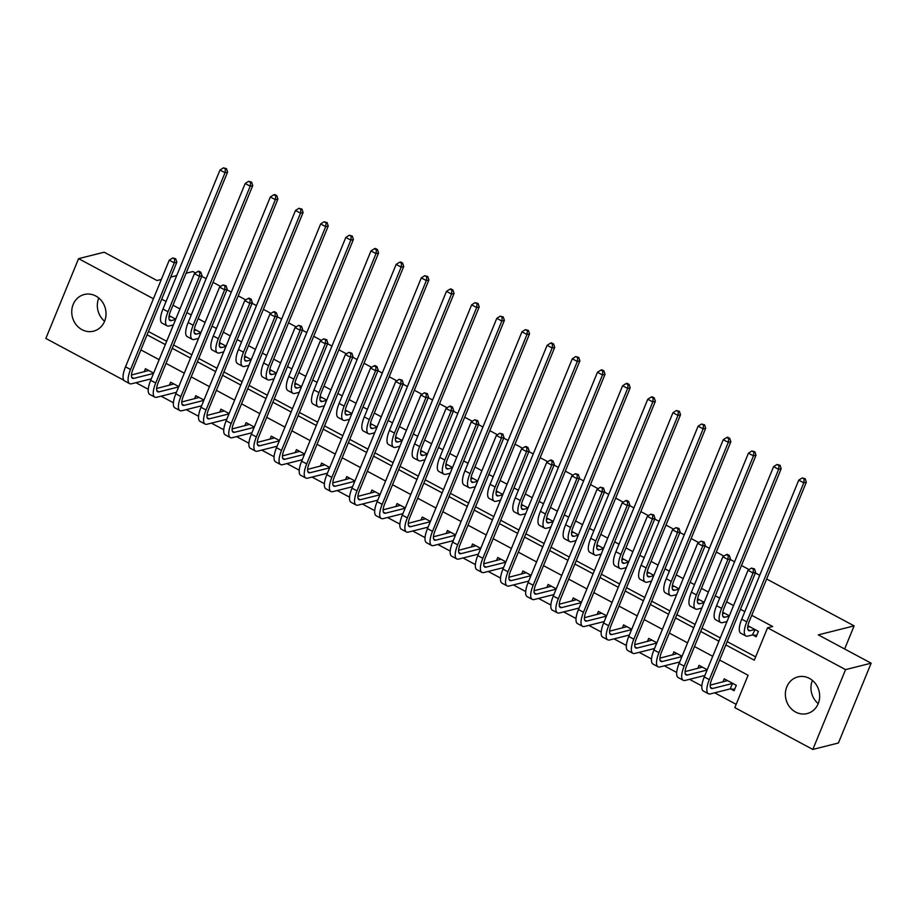 <?xml version="1.0" encoding="UTF-8"?>
<svg xmlns="http://www.w3.org/2000/svg" width="917" height="917" viewBox="0 0 917 917"><rect width="100%" height="100%" fill="white"/><g stroke="black" fill="none" stroke-linecap="round" stroke-linejoin="round"><path stroke-width="1.38" d="M95.792 296.008A18.913 17.033 75.9 0 1 105.994 315.104A18.913 17.033 75.9 0 1 93.5 331.186A18.913 17.033 75.9 0 1 81.991 329.662A18.913 17.033 75.9 0 1 71.778 310.576A18.913 17.033 75.9 0 1 84.284 294.495A18.913 17.033 75.9 0 1 95.792 296.008M809.424 678.397A18.913 17.033 75.9 0 1 819.626 697.493A18.913 17.033 75.9 0 1 807.132 713.575A18.913 17.033 75.9 0 1 795.624 712.051A18.913 17.033 75.9 0 1 785.411 692.965A18.913 17.033 75.9 0 1 797.916 676.884A18.913 17.033 75.9 0 1 809.424 678.397M766.646 578.994L854.128 625.875L818.308 634.873L871.15 663.186L838.413 742.999L812.829 749.43L734.826 707.626L748.089 675.267L719.639 660.022M135.911 382.687L148.256 389.289M161.083 396.167L173.416 402.781M186.243 409.647L198.576 416.261M211.403 423.138L223.737 429.741M236.575 436.618L248.908 443.232M261.735 450.098L274.068 456.712M286.895 463.589L299.229 470.192M312.055 477.069L324.389 483.683M337.227 490.549L349.56 497.163M362.387 504.041L374.721 510.643M387.547 517.52L399.881 524.123M412.719 531L425.052 537.614M437.879 544.492L450.213 551.094M463.039 557.972L475.373 564.574M488.199 571.451L500.533 578.065M513.371 584.931L525.705 591.545M538.531 598.423L550.865 605.025M563.691 611.903L576.025 618.517M588.852 625.383L601.197 631.996M614.023 638.874L626.357 645.476M639.183 652.354L651.517 658.968M664.344 665.834L676.677 672.448M689.515 679.325L701.849 685.927M714.675 692.805L736.179 704.325M123.818 380.234L45.85 338.453L78.587 258.64L153.437 298.747M159.134 359.682L140.886 349.904L132.839 369.551M730.792 688.942L734.081 690.707L736.294 685.308L724.212 678.832L722.94 681.927M707.225 669.731L699.052 665.352L697.78 668.447M682.065 656.251L673.88 651.872L672.619 654.967M656.893 642.771L648.72 638.392L647.448 641.476M631.733 629.28L623.56 624.901L622.288 627.996M606.573 615.8L598.388 611.421L597.127 614.516M581.412 602.32L573.228 597.941L571.967 601.025M556.241 588.84L548.068 584.45L546.796 587.545M531.081 575.349L522.908 570.97L521.635 574.065M505.92 561.869L497.736 557.49L496.475 560.574M480.749 548.389L472.576 543.999L471.304 547.094M455.589 534.898L447.416 530.519L446.143 533.614M430.428 521.418L422.256 517.039L420.983 520.122M405.268 507.938L397.084 503.559L395.823 506.642M380.097 494.446L371.924 490.068L370.651 493.163M354.936 480.966L346.764 476.588L345.491 479.683M329.776 467.487L321.592 463.108L320.331 466.191M304.604 454.007L296.432 449.617L295.171 452.711M279.444 440.515L271.272 436.137L269.999 439.232M254.284 427.035L246.111 422.657L244.839 425.74M229.124 413.556L220.94 409.165L219.679 412.26M203.952 400.064L195.78 395.685L194.507 398.78M178.792 386.584L170.619 382.206L169.347 385.289M153.632 373.104L145.448 368.714L144.187 371.809M725.828 644.926L754.29 660.171L767.552 627.813L772.676 626.529L751.745 615.318M744.833 611.616L740.455 609.266M733.543 605.564L726.585 601.839M719.673 598.125L715.294 595.786M708.383 592.084L701.425 588.347M694.501 584.645L690.134 582.295M683.211 578.593L676.253 574.867M669.341 571.165L664.963 568.815M658.051 565.113L651.093 561.387M644.181 557.674L639.802 555.335M632.89 551.633L625.933 547.896M619.021 544.194L614.642 541.855M607.73 538.141L600.773 534.416M593.849 530.714L589.482 528.364M582.559 524.662L575.601 520.936M568.689 517.222L564.31 514.884M557.398 511.182L550.441 507.445M543.529 503.742L539.15 501.404M532.238 497.69L525.281 493.965M518.357 490.263L513.99 487.913M507.078 484.21L500.109 480.485M493.197 476.783L488.818 474.433M481.906 470.73L474.949 466.994M468.037 463.291L463.658 460.953M456.746 457.239L449.788 453.514M442.877 449.811L438.498 447.462M431.586 443.759L424.628 440.034M417.705 436.332L413.338 433.982M406.414 430.279L399.457 426.554M392.545 422.84L388.166 420.502M381.254 416.799L374.296 413.063M367.385 409.36L363.006 407.01M356.094 403.308L349.136 399.583M342.224 395.88L337.846 393.531M330.934 389.828L323.965 386.103M317.053 382.389L312.686 380.051M305.762 376.348L298.804 372.611M291.893 368.909L287.514 366.571M280.602 362.857L273.644 359.132M266.732 355.429L262.354 353.079M255.442 349.377L248.484 345.652M241.561 341.949L237.194 339.599M230.27 335.897L223.312 332.16M216.401 328.458L212.022 326.12M205.11 322.406L198.152 318.68M191.24 314.978L186.862 312.628M179.95 308.926L172.992 305.201M166.08 301.498L161.713 299.148L148.439 331.507L166.676 341.284M173.588 344.987L191.836 354.764M198.76 358.467L217.008 368.256M223.92 371.958L242.168 381.736M249.08 385.438L267.328 395.216M274.252 398.918L292.5 408.695M299.412 412.409L317.66 422.187M324.572 425.889L342.82 435.667M349.732 439.369L367.981 449.147M374.904 452.86L393.152 462.638M400.064 466.34L418.312 476.118M425.224 479.82L443.473 489.598M450.385 493.312L468.644 503.089M475.556 506.792L493.805 516.569M500.716 520.271L518.965 530.049M525.877 533.751L544.125 543.54M551.048 547.243L569.297 557.02M576.208 560.723L594.457 570.5M601.369 574.202L619.617 583.98M626.529 587.694L644.777 597.471M651.7 601.174L669.949 610.951M676.861 614.654L695.109 624.431M702.021 628.145L720.269 637.923M727.192 641.625L755.642 656.87M752.914 635.011L756.193 636.776L758.405 631.377L747.917 625.761M729.336 615.811L722.756 612.281M704.176 602.32L697.585 598.79M679.016 588.84L672.425 585.31M653.855 575.36L647.264 571.83M628.684 561.88L622.104 558.35M603.524 548.389L596.933 544.858M578.363 534.909L571.772 531.379M553.192 521.429L546.612 517.899M528.032 507.938L521.441 504.407M502.871 494.458L496.28 490.927M477.711 480.978L471.12 477.448M452.54 467.487L445.96 463.956M427.379 454.007L420.788 450.476M402.219 440.527L395.628 436.996M377.059 427.035L370.468 423.516M351.887 413.556L345.308 410.025M326.727 400.076L320.136 396.545M301.567 386.596L294.976 383.065M276.395 373.104L269.816 369.574M251.235 359.624L244.644 356.094M226.075 346.145L219.484 342.614M200.915 332.653L194.324 329.123M175.743 319.173L169.164 315.643M186.105 273.22L192.834 271.535L195.493 272.957M201.763 276.315L206.13 278.653M213.053 282.367L220.653 286.436M226.923 289.795L231.302 292.145M238.214 295.847L245.825 299.928M252.083 303.275L256.462 305.625M263.374 309.327L270.985 313.408M277.243 316.766L281.622 319.105M288.534 322.807L296.145 326.888M302.415 330.246L306.782 332.596M313.706 336.298L321.317 340.379M327.575 343.726L331.954 346.076M338.866 349.778L346.477 353.859M352.736 357.217L357.114 359.556M364.026 363.258L371.637 367.339M377.907 370.697L382.274 373.036M389.198 376.749L396.797 380.819M403.067 384.177L407.446 386.527M414.358 390.229L421.969 394.31M428.228 397.669L432.606 400.007M439.518 403.709L447.129 407.79M453.388 411.148L457.766 413.487M464.678 417.201L472.289 421.27M478.559 424.628L482.927 426.978M489.85 430.681L497.45 434.761M503.72 438.108L508.098 440.458M515.01 444.16L522.621 448.241M528.88 451.6L533.258 453.938M540.17 457.652L547.781 461.721M554.051 465.079L558.419 467.429M565.331 471.132L572.942 475.212M579.212 478.559L583.59 480.909M590.502 484.612L598.113 488.692M604.372 492.051L608.75 494.389M615.662 498.091L623.273 502.172M629.532 505.531L633.911 507.88M640.823 511.583L648.434 515.652M654.704 519.011L659.071 521.36M665.994 525.063L673.594 529.143M679.864 532.502L684.242 534.84M691.154 538.543L698.765 542.623M705.024 545.982L709.403 548.32M716.315 552.034L723.926 556.103M730.184 559.462L734.563 561.812M741.475 565.514L749.086 569.595M755.356 572.953L759.723 575.291M844.649 648.984L854.128 625.875M871.15 663.186L845.566 669.616L812.829 749.43M161.346 279.444L157.013 280.533L104.171 252.209L78.587 258.64M170.757 277.083L176.706 275.581M767.552 627.813L845.566 669.616M147.075 334.808L165.324 344.586M172.236 348.288L190.484 358.066M197.407 361.779L215.655 371.557M222.567 375.259L240.816 385.037M247.728 388.739L265.976 398.517M272.888 402.219L291.136 412.008M298.059 415.71L316.308 425.488M323.22 429.19L341.468 438.968M348.38 442.67L366.628 452.448M373.551 456.162L391.8 465.939M398.712 469.642L416.96 479.419M423.872 483.121L442.12 492.899M449.032 496.613L467.28 506.39M474.204 510.093L492.452 519.87M499.364 523.573L517.612 533.35M524.524 537.053L542.772 546.841M549.684 550.544L567.944 560.321M574.856 564.024L593.104 573.801M600.016 577.504L618.264 587.281M625.176 590.995L643.425 600.773M650.348 604.475L668.596 614.252M675.508 617.955L693.756 627.732M700.668 631.446L718.917 641.224M712.727 656.32L694.478 646.542M687.567 642.84L669.318 633.062M662.395 629.349L644.147 619.571M637.235 615.869L618.986 606.091M612.075 602.389L593.826 592.611M586.914 588.897L568.655 579.12M561.743 575.418L543.494 565.64M536.583 561.938L518.334 552.16M511.422 548.458L493.174 538.669M486.251 534.966L468.002 525.189M461.091 521.486L442.842 511.709M435.93 508.007L417.682 498.229M410.77 494.515L392.522 484.738M385.598 481.035L367.35 471.258M360.438 467.555L342.19 457.778M335.278 454.064L317.03 444.287M310.106 440.584L291.858 430.807M284.946 427.104L266.698 417.327M259.786 413.624L241.538 403.835M234.626 400.133L216.378 390.355M209.454 386.653L191.206 376.876M184.294 373.173L166.046 363.396M818.228 703.626A18.913 17.033 75.9 0 1 812.405 680.403M104.595 321.237A18.913 17.033 75.9 0 1 98.772 298.014M749.613 626.666L747.699 627.343M754.588 629.566L750.026 630.713A12.127 4.081 -61.8 0 1 748.719 630.621A12.127 4.081 -61.8 0 1 749.327 621.21L806.341 482.193L803.785 482.835L746.77 621.864A18.191 6.121 118.2 0 0 745.853 635.962A18.191 6.121 118.2 0 0 747.813 636.111L752.376 634.965L755.127 629.624M756.766 635.389L752.376 634.965M804.198 479.029L805.218 478.766L802.18 477.952L804.198 479.029L803.785 482.835L798.753 480.141L741.738 619.158A18.191 6.121 118.2 0 0 740.821 633.269L745.853 635.962M798.753 480.141L802.18 477.952M805.218 478.766L806.341 482.193M734.643 689.32L730.253 688.885L732.465 683.497L712.555 688.495A12.127 4.081 -61.8 0 1 711.248 688.403A12.127 4.081 -61.8 0 1 711.856 679.004L755.608 572.334L753.052 572.976L709.299 679.646A18.191 6.121 118.2 0 0 708.383 693.745A18.191 6.121 118.2 0 0 710.343 693.894L730.253 688.885M727.49 680.597L710.228 685.125M753.453 569.17L754.473 568.907L751.447 568.093L753.453 569.17L753.052 572.976L748.02 570.282L704.267 676.941A18.191 6.121 118.2 0 0 703.35 691.051L708.383 693.745M748.02 570.282L751.447 568.093M754.473 568.907L755.608 572.334M724.453 613.186L722.539 613.851M729.21 616.144L724.854 617.233A12.127 4.081 -61.8 0 1 723.559 617.141A12.127 4.081 -61.8 0 1 724.166 607.73L781.181 468.713L778.625 469.355L721.61 608.372A18.191 6.121 118.2 0 0 720.693 622.483A18.191 6.121 118.2 0 0 722.642 622.62L726.998 621.531M779.037 465.549L780.058 465.286L777.02 464.46L779.037 465.549L778.625 469.355L773.593 466.65L716.578 605.678A18.191 6.121 118.2 0 0 715.661 619.789L720.693 622.483M773.593 466.65L777.02 464.46M780.058 465.286L781.181 468.713M699.281 599.707L697.378 600.371M704.038 602.652L699.694 603.753A12.127 4.081 -61.8 0 1 698.387 603.65A12.127 4.081 -61.8 0 1 699.006 594.25L756.021 455.222L753.465 455.864L696.439 594.892A18.191 6.121 118.2 0 0 695.522 609.003A18.191 6.121 118.2 0 0 697.482 609.14L701.826 608.051M753.866 452.058L754.897 451.806L751.86 450.981L753.866 452.058L753.465 455.864L748.432 453.17L691.407 592.199A18.191 6.121 118.2 0 0 690.49 606.297L695.522 609.003M748.432 453.17L751.86 450.981M754.897 451.806L756.021 455.222M674.121 586.215L672.218 586.891M678.878 589.173L674.534 590.261A12.127 4.081 -61.8 0 1 673.227 590.17A12.127 4.081 -61.8 0 1 673.835 580.77L730.86 441.742L728.293 442.384L671.278 581.412A18.191 6.121 118.2 0 0 670.361 595.511A18.191 6.121 118.2 0 0 672.321 595.66L676.666 594.571M728.706 438.578L729.726 438.326L727.72 437.237L726.688 437.501L728.706 438.578L728.293 442.384L723.261 439.69L666.246 578.707A18.191 6.121 118.2 0 0 665.329 592.818L670.361 595.511M723.261 439.69L726.688 437.501M729.726 438.326L730.86 441.742M707.087 670.063L687.395 675.015A12.127 4.081 -61.8 0 1 686.088 674.923A12.127 4.081 -61.8 0 1 686.695 665.513L730.448 558.843L727.88 559.485L684.139 666.155A18.191 6.121 118.2 0 0 683.222 680.265A18.191 6.121 118.2 0 0 685.182 680.414L704.875 675.462M702.33 667.117L685.068 671.634M728.293 555.679L729.313 555.427L727.307 554.349L726.275 554.602L728.293 555.679L727.88 559.485L722.848 556.791L679.107 663.461A18.191 6.121 118.2 0 0 678.19 677.571L683.222 680.265M722.848 556.791L726.275 554.602M729.313 555.427L730.448 558.843M681.927 656.583L662.223 661.535A12.127 4.081 -61.8 0 1 660.916 661.432A12.127 4.081 -61.8 0 1 661.535 652.033L705.276 545.363L702.72 546.005L658.968 652.675A18.191 6.121 118.2 0 0 658.062 666.785A18.191 6.121 118.2 0 0 660.011 666.923L679.715 661.982M677.17 653.626L659.908 658.154M703.133 542.199L704.153 541.947L701.115 541.122L703.133 542.199L702.72 546.005L697.688 543.311L653.936 649.981A18.191 6.121 118.2 0 0 653.03 664.08L658.062 666.785M697.688 543.311L701.115 541.122M704.153 541.947L705.276 545.363M656.755 643.104L637.063 648.044A12.127 4.081 -61.8 0 1 635.756 647.952A12.127 4.081 -61.8 0 1 636.364 638.553L680.116 531.883L677.56 532.525L633.807 639.195A18.191 6.121 118.2 0 0 632.89 653.294A18.191 6.121 118.2 0 0 634.851 653.443L654.543 648.491M652.01 640.146L634.747 644.674M677.961 528.719L678.993 528.456L675.955 527.642L677.961 528.719L677.56 532.525L672.528 529.831L628.775 636.49A18.191 6.121 118.2 0 0 627.858 650.6L632.89 653.294M672.528 529.831L675.955 527.642M678.993 528.456L680.116 531.883M648.961 572.735L647.047 573.4M653.718 575.693L649.374 576.782A12.127 4.081 -61.8 0 1 648.067 576.69A12.127 4.081 -61.8 0 1 648.674 567.279L705.689 428.262L703.133 428.904L646.118 567.921A18.191 6.121 118.2 0 0 645.201 582.031A18.191 6.121 118.2 0 0 647.161 582.18L651.506 581.08M703.545 425.098L704.565 424.835L701.528 424.021L703.545 425.098L703.133 428.904L698.101 426.199L641.086 565.227A18.191 6.121 118.2 0 0 640.169 579.338L645.201 582.031M698.101 426.199L701.528 424.021M704.565 424.835L705.689 428.262M631.595 629.624L611.903 634.564A12.127 4.081 -61.8 0 1 610.596 634.472A12.127 4.081 -61.8 0 1 611.203 625.062L654.956 518.392L652.388 519.045L608.647 625.703A18.191 6.121 118.2 0 0 607.73 639.814A18.191 6.121 118.2 0 0 609.69 639.963L629.383 635.011M626.838 626.666L609.576 631.183M652.801 515.239L653.821 514.976L650.783 514.15L652.801 515.239L652.388 519.045L647.356 516.34L603.615 623.01A18.191 6.121 118.2 0 0 602.698 637.12L607.73 639.814M647.356 516.34L650.783 514.15M653.821 514.976L654.956 518.392M623.789 559.255L621.886 559.92M628.546 562.213L624.202 563.302A12.127 4.081 -61.8 0 1 622.895 563.198A12.127 4.081 -61.8 0 1 623.514 553.799L680.529 414.771L677.972 415.412L620.947 554.441A18.191 6.121 118.2 0 0 620.041 568.551A18.191 6.121 118.2 0 0 621.99 568.689L626.334 567.6M678.374 411.607L679.405 411.355L676.368 410.529L678.374 411.607L677.972 415.412L672.94 412.719L615.915 551.747A18.191 6.121 118.2 0 0 615.009 565.846L620.041 568.551M672.94 412.719L676.368 410.529M679.405 411.355L680.529 414.771M598.629 545.775L596.726 546.44M603.386 548.721L599.042 549.81A12.127 4.081 -61.8 0 1 597.735 549.719A12.127 4.081 -61.8 0 1 598.342 540.319L655.368 401.291L652.812 401.933L595.786 540.961A18.191 6.121 118.2 0 0 594.869 555.06A18.191 6.121 118.2 0 0 596.829 555.209L601.174 554.12M653.213 398.127L654.234 397.875L652.228 396.797L651.196 397.05L653.213 398.127L652.812 401.933L647.769 399.239L590.754 538.256A18.191 6.121 118.2 0 0 589.837 552.366L594.869 555.06M647.769 399.239L651.196 397.05M654.234 397.875L655.368 401.291M573.469 532.284L571.555 532.949M578.226 535.241L573.882 536.33A12.127 4.081 -61.8 0 1 572.575 536.239A12.127 4.081 -61.8 0 1 573.182 526.828L630.197 387.811L627.641 388.453L570.626 527.47A18.191 6.121 118.2 0 0 569.709 541.58A18.191 6.121 118.2 0 0 571.669 541.729L576.014 540.629M628.053 384.647L629.073 384.383L627.068 383.306L626.036 383.57L628.053 384.647L627.641 388.453L622.609 385.759L565.594 524.776A18.191 6.121 118.2 0 0 564.677 538.887L569.709 541.58M622.609 385.759L626.036 383.57M629.073 384.383L630.197 387.811M548.309 518.804L546.394 519.469M553.066 521.762L548.71 522.85A12.127 4.081 -61.8 0 1 547.415 522.747A12.127 4.081 -61.8 0 1 548.022 513.348L605.037 374.319L602.48 374.961L545.466 513.99A18.191 6.121 118.2 0 0 544.549 528.1A18.191 6.121 118.2 0 0 546.498 528.238L550.853 527.149M602.893 371.156L603.913 370.904L601.896 369.826L600.876 370.078L602.893 371.156L602.48 374.961L597.448 372.268L540.434 511.296A18.191 6.121 118.2 0 0 539.517 525.395L544.549 528.1M597.448 372.268L600.876 370.078M603.913 370.904L605.037 374.319M523.137 505.324L521.234 505.989M527.894 508.27L523.55 509.371A12.127 4.081 -61.8 0 1 522.243 509.267A12.127 4.081 -61.8 0 1 522.862 499.868L579.876 360.839L577.32 361.481L520.294 500.51A18.191 6.121 118.2 0 0 519.389 514.609A18.191 6.121 118.2 0 0 521.337 514.758L525.682 513.669M577.721 357.676L578.753 357.424L575.716 356.598L577.721 357.676L577.32 361.481L572.288 358.788L515.262 497.816A18.191 6.121 118.2 0 0 514.345 511.915L519.389 514.609M572.288 358.788L575.716 356.598M578.753 357.424L579.876 360.839M606.435 616.132L586.731 621.084A12.127 4.081 -61.8 0 1 585.436 620.981A12.127 4.081 -61.8 0 1 586.043 611.582L629.784 504.912L627.228 505.554L583.487 612.224A18.191 6.121 118.2 0 0 582.57 626.334A18.191 6.121 118.2 0 0 584.519 626.471L604.223 621.531M601.678 613.175L584.416 617.703M627.641 501.748L628.661 501.496L626.643 500.418L625.623 500.671L627.641 501.748L627.228 505.554L622.196 502.86L578.455 609.53A18.191 6.121 118.2 0 0 577.538 623.629L582.57 626.334M622.196 502.86L625.623 500.671M628.661 501.496L629.784 504.912M581.275 602.652L561.571 607.604A12.127 4.081 -61.8 0 1 560.264 607.501A12.127 4.081 -61.8 0 1 560.883 598.102L604.624 491.432L602.068 492.074L558.315 598.744A18.191 6.121 118.2 0 0 557.398 612.843A18.191 6.121 118.2 0 0 559.359 612.992L579.063 608.04M576.518 599.695L559.255 604.223M602.48 488.268L603.501 488.004L600.463 487.191L602.48 488.268L602.068 492.074L597.036 489.38L553.283 596.05A18.191 6.121 118.2 0 0 552.366 610.149L557.398 612.843M597.036 489.38L600.463 487.191M603.501 488.004L604.624 491.432M556.103 589.173L536.411 594.113A12.127 4.081 -61.8 0 1 535.104 594.021A12.127 4.081 -61.8 0 1 535.711 584.61L579.464 477.952L576.908 478.594L533.155 585.252A18.191 6.121 118.2 0 0 532.238 599.363A18.191 6.121 118.2 0 0 534.198 599.512L553.891 594.56M551.346 586.215L534.095 590.731M577.309 474.788L578.34 474.525L575.303 473.699L577.309 474.788L576.908 478.594L571.876 475.889L528.123 582.559A18.191 6.121 118.2 0 0 527.206 596.669L532.238 599.363M571.876 475.889L575.303 473.699M578.34 474.525L579.464 477.952M530.943 575.681L511.25 580.633A12.127 4.081 -61.8 0 1 509.944 580.541A12.127 4.081 -61.8 0 1 510.551 571.131L554.304 464.46L551.736 465.102L507.995 571.772A18.191 6.121 118.2 0 0 507.078 585.883A18.191 6.121 118.2 0 0 509.038 586.02L528.731 581.08M526.186 572.735L508.924 577.252M552.149 461.297L553.169 461.045L551.163 459.967L550.131 460.219L552.149 461.297L551.736 465.102L546.704 462.409L502.963 569.079A18.191 6.121 118.2 0 0 502.046 583.189L507.078 585.883M546.704 462.409L550.131 460.219M553.169 461.045L554.304 464.46M505.783 562.201L486.079 567.153A12.127 4.081 -61.8 0 1 484.784 567.05A12.127 4.081 -61.8 0 1 485.391 557.651L529.132 450.981L526.576 451.623L482.835 558.293A18.191 6.121 118.2 0 0 481.918 572.391A18.191 6.121 118.2 0 0 483.867 572.54L503.571 567.589M501.026 559.244L483.763 563.772M526.988 447.817L528.009 447.565L525.991 446.476L524.971 446.739L526.988 447.817L526.576 451.623L521.544 448.929L477.791 555.599A18.191 6.121 118.2 0 0 476.886 569.698L481.918 572.391M521.544 448.929L524.971 446.739M528.009 447.565L529.132 450.981M497.977 491.833L496.074 492.509M502.734 494.79L498.389 495.879A12.127 4.081 -61.8 0 1 497.083 495.788A12.127 4.081 -61.8 0 1 497.69 486.377L554.716 347.36L552.149 348.002L495.134 487.019A18.191 6.121 118.2 0 0 494.217 501.129A18.191 6.121 118.2 0 0 496.177 501.278L500.522 500.178M552.561 344.196L553.581 343.932L551.576 342.855L550.544 343.118L552.561 344.196L552.149 348.002L547.117 345.308L490.102 484.325A18.191 6.121 118.2 0 0 489.185 498.435L494.217 501.129M547.117 345.308L550.544 343.118M553.581 343.932L554.716 347.36M480.611 548.721L460.919 553.662A12.127 4.081 -61.8 0 1 459.612 553.57A12.127 4.081 -61.8 0 1 460.219 544.159L503.972 437.501L501.416 438.143L457.663 544.813A18.191 6.121 118.2 0 0 456.746 558.912A18.191 6.121 118.2 0 0 458.706 559.061L478.41 554.109M475.866 545.764L458.603 550.292M501.817 434.337L502.848 434.073L499.811 433.26L501.817 434.337L501.416 438.143L496.384 435.437L452.631 542.107A18.191 6.121 118.2 0 0 451.714 556.218L456.746 558.912M496.384 435.437L499.811 433.26M502.848 434.073L503.972 437.501M472.817 478.353L470.902 479.018M477.574 481.31L473.229 482.399A12.127 4.081 -61.8 0 1 471.923 482.308A12.127 4.081 -61.8 0 1 472.53 472.897L529.545 333.88L526.988 334.522L469.974 473.539A18.191 6.121 118.2 0 0 469.057 487.649A18.191 6.121 118.2 0 0 471.017 487.787L475.361 486.698M527.401 330.716L528.421 330.452L525.384 329.627L527.401 330.716L526.988 334.522L521.956 331.816L464.942 470.845A18.191 6.121 118.2 0 0 464.025 484.955L469.057 487.649M521.956 331.816L525.384 329.627M528.421 330.452L529.545 333.88M455.451 535.23L435.758 540.182A12.127 4.081 -61.8 0 1 434.452 540.09A12.127 4.081 -61.8 0 1 435.059 530.679L478.812 424.009L476.255 424.651L432.503 531.321A18.191 6.121 118.2 0 0 431.586 545.432A18.191 6.121 118.2 0 0 433.546 545.569L453.239 540.629M450.694 532.284L433.432 536.8M476.657 420.846L477.677 420.594L474.651 419.768L476.657 420.846L476.255 424.651L471.223 421.958L427.471 528.628A18.191 6.121 118.2 0 0 426.554 542.738L431.586 545.432M471.223 421.958L474.651 419.768M477.677 420.594L478.812 424.009M447.656 464.873L445.742 465.538M452.402 467.819L448.058 468.919A12.127 4.081 -61.8 0 1 446.762 468.816A12.127 4.081 -61.8 0 1 447.37 459.417L504.384 320.388L501.828 321.03L444.814 460.059A18.191 6.121 118.2 0 0 443.897 474.169A18.191 6.121 118.2 0 0 445.845 474.307L450.201 473.218M502.229 317.225L503.261 316.973L500.223 316.147L502.229 317.225L501.828 321.03L496.796 318.337L439.77 457.365A18.191 6.121 118.2 0 0 438.865 471.464L443.897 474.169M496.796 318.337L500.223 316.147M503.261 316.973L504.384 320.388M430.291 521.75L410.587 526.702A12.127 4.081 -61.8 0 1 409.291 526.599A12.127 4.081 -61.8 0 1 409.899 517.199L453.651 410.529L451.084 411.171L407.343 517.841A18.191 6.121 118.2 0 0 406.426 531.952A18.191 6.121 118.2 0 0 408.374 532.089L428.079 527.149M425.534 518.793L408.271 523.32M451.496 407.366L452.517 407.114L450.511 406.036L449.479 406.288L451.496 407.366L451.084 411.171L446.052 408.478L402.311 515.148A18.191 6.121 118.2 0 0 401.394 529.247L406.426 531.952M446.052 408.478L449.479 406.288M452.517 407.114L453.651 410.529M422.485 451.382L420.582 452.058M427.242 454.339L422.897 455.428A12.127 4.081 -61.8 0 1 421.591 455.336A12.127 4.081 -61.8 0 1 422.21 445.937L479.224 306.908L476.668 307.55L419.642 446.579A18.191 6.121 118.2 0 0 418.725 460.678A18.191 6.121 118.2 0 0 420.685 460.827L425.029 459.738M477.069 303.745L478.089 303.481L475.063 302.667L477.069 303.745L476.668 307.55L471.636 304.857L414.61 443.874A18.191 6.121 118.2 0 0 413.693 457.984L418.725 460.678M471.636 304.857L475.063 302.667M478.089 303.481L479.224 306.908M405.131 508.27L385.427 513.211A12.127 4.081 -61.8 0 1 384.12 513.119A12.127 4.081 -61.8 0 1 384.739 503.72L428.48 397.05L425.924 397.691L382.171 504.361A18.191 6.121 118.2 0 0 381.266 518.46A18.191 6.121 118.2 0 0 383.214 518.609L402.918 513.658M400.374 505.313L383.111 509.841M426.336 393.886L427.356 393.622L424.319 392.808L426.336 393.886L425.924 397.691L420.892 394.998L377.139 501.656A18.191 6.121 118.2 0 0 376.222 515.767L381.266 518.46M420.892 394.998L424.319 392.808M427.356 393.622L428.48 397.05M397.325 437.902L395.41 438.567M402.082 440.859L397.737 441.948A12.127 4.081 -61.8 0 1 396.431 441.856A12.127 4.081 -61.8 0 1 397.038 432.446L454.064 293.429L451.496 294.07L394.482 433.088A18.191 6.121 118.2 0 0 393.565 447.198A18.191 6.121 118.2 0 0 395.525 447.336L399.869 446.247M451.909 290.265L452.929 290.001L450.923 288.924L449.892 289.187L451.909 290.265L451.496 294.07L446.464 291.365L389.45 430.394A18.191 6.121 118.2 0 0 388.533 444.504L393.565 447.198M446.464 291.365L449.892 289.187M452.929 290.001L454.064 293.429M379.959 494.779L360.266 499.731A12.127 4.081 -61.8 0 1 358.96 499.639A12.127 4.081 -61.8 0 1 359.567 490.228L403.32 383.558L400.763 384.212L357.011 490.87A18.191 6.121 118.2 0 0 356.094 504.98A18.191 6.121 118.2 0 0 358.054 505.129L377.747 500.178M375.202 491.833L357.951 496.349M401.165 380.395L402.196 380.142L399.159 379.317L401.165 380.395L400.763 384.212L395.731 381.506L351.979 488.176A18.191 6.121 118.2 0 0 351.062 502.287L356.094 504.98M395.731 381.506L399.159 379.317M402.196 380.142L403.32 383.558M372.164 424.422L370.25 425.087M376.921 427.368L372.566 428.468A12.127 4.081 -61.8 0 1 371.27 428.365A12.127 4.081 -61.8 0 1 371.878 418.966L428.892 279.937L426.336 280.579L369.322 419.608A18.191 6.121 118.2 0 0 368.405 433.718A18.191 6.121 118.2 0 0 370.365 433.856L374.709 432.767M426.749 276.774L427.769 276.521L424.731 275.696L426.749 276.774L426.336 280.579L421.304 277.885L364.29 416.914A18.191 6.121 118.2 0 0 363.373 431.013L368.405 433.718M421.304 277.885L424.731 275.696M427.769 276.521L428.892 279.937M354.799 481.299L335.106 486.251A12.127 4.081 -61.8 0 1 333.799 486.148A12.127 4.081 -61.8 0 1 334.407 476.748L378.159 370.078L375.592 370.72L331.851 477.39A18.191 6.121 118.2 0 0 330.934 491.501A18.191 6.121 118.2 0 0 332.894 491.638L352.587 486.698M350.042 478.342L332.779 482.869M376.004 366.915L377.025 366.662L375.019 365.585L373.987 365.837L376.004 366.915L375.592 370.72L370.56 368.026L326.819 474.697A18.191 6.121 118.2 0 0 325.902 488.795L330.934 491.501M370.56 368.026L373.987 365.837M377.025 366.662L378.159 370.078M346.993 410.931L345.09 411.607M351.75 413.888L347.405 414.977A12.127 4.081 -61.8 0 1 346.099 414.885A12.127 4.081 -61.8 0 1 346.718 405.486L403.732 266.457L401.176 267.099L344.15 406.128A18.191 6.121 118.2 0 0 343.245 420.227A18.191 6.121 118.2 0 0 345.193 420.376L349.537 419.287M401.577 263.294L402.609 263.041L400.591 261.953L399.571 262.216L401.577 263.294L401.176 267.099L396.144 264.405L339.118 403.423A18.191 6.121 118.2 0 0 338.213 417.533L343.245 420.227M396.144 264.405L399.571 262.216M402.609 263.041L403.732 266.457M321.833 397.451L319.93 398.116M326.59 400.408L322.245 401.497A12.127 4.081 -61.8 0 1 320.939 401.405A12.127 4.081 -61.8 0 1 321.546 391.995L378.572 252.977L376.004 253.619L318.99 392.636A18.191 6.121 118.2 0 0 318.073 406.747A18.191 6.121 118.2 0 0 320.033 406.896L324.377 405.795M376.417 249.814L377.437 249.55L375.431 248.473L374.4 248.736L376.417 249.814L376.004 253.619L370.972 250.914L313.958 389.943A18.191 6.121 118.2 0 0 313.041 404.053L318.073 406.747M370.972 250.914L374.4 248.736M377.437 249.55L378.572 252.977M296.672 383.971L294.758 384.636M301.429 386.928L297.085 388.017A12.127 4.081 -61.8 0 1 295.778 387.914A12.127 4.081 -61.8 0 1 296.386 378.515L353.4 239.486L350.844 240.128L293.83 379.157A18.191 6.121 118.2 0 0 292.913 393.267A18.191 6.121 118.2 0 0 294.873 393.404L299.217 392.316M351.257 236.322L352.277 236.07L349.239 235.245L351.257 236.322L350.844 240.128L345.812 237.434L288.798 376.463A18.191 6.121 118.2 0 0 287.881 390.562L292.913 393.267M345.812 237.434L349.239 235.245M352.277 236.07L353.4 239.486M271.512 370.491L269.598 371.156M276.269 373.437L271.913 374.526A12.127 4.081 -61.8 0 1 270.618 374.434A12.127 4.081 -61.8 0 1 271.226 365.035L328.24 226.006L325.684 226.648L268.67 365.677A18.191 6.121 118.2 0 0 267.753 379.776A18.191 6.121 118.2 0 0 269.701 379.925L274.057 378.836M326.097 222.842L327.117 222.59L324.079 221.765L326.097 222.842L325.684 226.648L320.652 223.954L263.637 362.972A18.191 6.121 118.2 0 0 262.72 377.082L267.753 379.776M320.652 223.954L324.079 221.765M327.117 222.59L328.24 226.006M246.341 357L244.438 357.664M251.098 359.957L246.753 361.046A12.127 4.081 -61.8 0 1 245.447 360.954A12.127 4.081 -61.8 0 1 246.065 351.543L303.08 212.526L300.524 213.168L243.498 352.185A18.191 6.121 118.2 0 0 242.581 366.296A18.191 6.121 118.2 0 0 244.541 366.445L248.885 365.344M300.925 209.363L301.957 209.099L298.919 208.285L300.925 209.363L300.524 213.168L295.492 210.474L238.466 349.492A18.191 6.121 118.2 0 0 237.549 363.602L242.581 366.296M295.492 210.474L298.919 208.285M301.957 209.099L303.08 212.526M329.639 467.819L309.935 472.759A12.127 4.081 -61.8 0 1 308.639 472.668A12.127 4.081 -61.8 0 1 309.247 463.268L352.988 356.598L350.432 357.24L306.691 463.91A18.191 6.121 118.2 0 0 305.774 478.009A18.191 6.121 118.2 0 0 307.722 478.158L327.426 473.206M324.882 464.862L307.619 469.389M350.844 353.435L351.864 353.171L348.827 352.357L350.844 353.435L350.432 357.24L345.4 354.547L301.659 461.205A18.191 6.121 118.2 0 0 300.742 475.315L305.774 478.009M345.4 354.547L348.827 352.357M351.864 353.171L352.988 356.598M304.478 454.339L284.774 459.279A12.127 4.081 -61.8 0 1 283.468 459.188A12.127 4.081 -61.8 0 1 284.087 449.777L327.827 343.118L325.271 343.76L281.519 450.419A18.191 6.121 118.2 0 0 280.602 464.529A18.191 6.121 118.2 0 0 282.562 464.678L302.266 459.726M299.721 451.382L282.459 455.898M325.673 339.955L326.704 339.691L323.667 338.866L325.673 339.955L325.271 343.76L320.239 341.055L276.487 447.725A18.191 6.121 118.2 0 0 275.57 461.836L280.602 464.529M320.239 341.055L323.667 338.866M326.704 339.691L327.827 343.118M279.307 440.848L259.614 445.8A12.127 4.081 -61.8 0 1 258.307 445.696A12.127 4.081 -61.8 0 1 258.915 436.297L302.667 329.627L300.111 330.269L256.359 436.939A18.191 6.121 118.2 0 0 255.442 451.049A18.191 6.121 118.2 0 0 257.402 451.187L277.094 446.247M274.55 437.902L257.299 442.418M300.512 326.463L301.533 326.211L298.506 325.386L300.512 326.463L300.111 330.269L295.079 327.575L251.327 434.245A18.191 6.121 118.2 0 0 250.41 448.344L255.442 451.049M295.079 327.575L298.506 325.386M301.533 326.211L302.667 329.627M254.147 427.368L234.454 432.32A12.127 4.081 -61.8 0 1 233.147 432.216A12.127 4.081 -61.8 0 1 233.755 422.817L277.507 316.147L274.94 316.789L231.199 423.459A18.191 6.121 118.2 0 0 230.282 437.558A18.191 6.121 118.2 0 0 232.242 437.707L251.934 432.755M249.39 424.411L232.127 428.938M275.352 312.984L276.372 312.731L274.366 311.642L273.335 311.906L275.352 312.984L274.94 316.789L269.907 314.095L226.167 420.765A18.191 6.121 118.2 0 0 225.25 434.864L230.282 437.558M269.907 314.095L273.335 311.906M276.372 312.731L277.507 316.147M228.986 413.888L209.282 418.828A12.127 4.081 -61.8 0 1 207.976 418.737A12.127 4.081 -61.8 0 1 208.595 409.326L252.335 302.667L249.779 303.309L206.027 409.979A18.191 6.121 118.2 0 0 205.121 424.078A18.191 6.121 118.2 0 0 207.07 424.227L226.774 419.275M224.229 410.931L206.967 415.458M250.192 299.504L251.212 299.24L249.195 298.163L248.175 298.426L250.192 299.504L249.779 303.309L244.747 300.604L200.995 407.274A18.191 6.121 118.2 0 0 200.089 421.384L205.121 424.078M244.747 300.604L248.175 298.426M251.212 299.24L252.335 302.667M221.18 343.52L219.278 344.184M225.937 346.477L221.593 347.566A12.127 4.081 -61.8 0 1 220.286 347.463A12.127 4.081 -61.8 0 1 220.894 338.064L277.92 199.035L275.352 199.688L218.338 338.705A18.191 6.121 118.2 0 0 217.421 352.816A18.191 6.121 118.2 0 0 219.381 352.953L223.725 351.864M275.765 195.871L276.785 195.619L274.779 194.542L273.747 194.794L275.765 195.871L275.352 199.688L270.32 196.983L213.306 336.012A18.191 6.121 118.2 0 0 212.389 350.122L217.421 352.816M270.32 196.983L273.747 194.794M276.785 195.619L277.92 199.035M203.815 400.397L184.122 405.348A12.127 4.081 -61.8 0 1 182.815 405.257A12.127 4.081 -61.8 0 1 183.423 395.846L227.175 289.176L224.619 289.818L180.867 396.488A18.191 6.121 118.2 0 0 179.95 410.598A18.191 6.121 118.2 0 0 181.91 410.736L201.602 405.795M199.069 397.451L181.807 401.967M225.02 286.012L226.052 285.76L223.014 284.935L225.02 286.012L224.619 289.818L219.587 287.124L175.835 393.794A18.191 6.121 118.2 0 0 174.918 407.905L179.95 410.598M219.587 287.124L223.014 284.935M226.052 285.76L227.175 289.176M196.02 330.04L194.106 330.705M200.777 332.986L196.433 334.086A12.127 4.081 -61.8 0 1 195.126 333.983A12.127 4.081 -61.8 0 1 195.734 324.584L252.748 185.555L250.192 186.197L193.178 325.226A18.191 6.121 118.2 0 0 192.261 339.324A18.191 6.121 118.2 0 0 194.221 339.473L198.565 338.384M250.605 182.391L251.625 182.139L248.587 181.314L250.605 182.391L250.192 186.197L245.16 183.503L188.145 322.532A18.191 6.121 118.2 0 0 187.228 336.631L192.261 339.324M245.16 183.503L248.587 181.314M251.625 182.139L252.748 185.555M178.655 386.917L158.962 391.868A12.127 4.081 -61.8 0 1 157.655 391.765A12.127 4.081 -61.8 0 1 158.263 382.366L202.015 275.696L199.459 276.338L155.707 383.008A18.191 6.121 118.2 0 0 154.79 397.118A18.191 6.121 118.2 0 0 156.75 397.256L176.442 392.304M173.898 383.959L156.635 388.487M199.86 272.532L200.88 272.28L198.874 271.191L197.843 271.455L199.86 272.532L199.459 276.338L194.415 273.644L150.675 380.314A18.191 6.121 118.2 0 0 149.758 394.413L154.79 397.118M194.415 273.644L197.843 271.455M200.88 272.28L202.015 275.696M170.849 316.548L168.946 317.225M175.605 319.506L171.261 320.595A12.127 4.081 -61.8 0 1 169.954 320.503A12.127 4.081 -61.8 0 1 170.573 311.092L227.588 172.075L225.032 172.717L168.017 311.746A18.191 6.121 118.2 0 0 167.1 325.844A18.191 6.121 118.2 0 0 169.049 325.993L173.393 324.905M225.433 168.911L226.465 168.648L223.427 167.834L225.433 168.911L225.032 172.717L220 170.023L162.974 309.04A18.191 6.121 118.2 0 0 162.068 323.151L167.1 325.844M220 170.023L223.427 167.834M226.465 168.648L227.588 172.075M153.494 373.437L133.79 378.377A12.127 4.081 -61.8 0 1 132.495 378.285A12.127 4.081 -61.8 0 1 133.103 368.886L176.843 262.216L174.287 262.858L130.546 369.528A18.191 6.121 118.2 0 0 129.629 383.627A18.191 6.121 118.2 0 0 131.578 383.776L151.282 378.824M148.737 370.479L131.475 375.007M174.7 259.053L175.72 258.789L172.683 257.975L174.7 259.053L174.287 262.858L169.255 260.153L125.514 366.823A18.191 6.121 118.2 0 0 124.597 380.933L129.629 383.627M169.255 260.153L172.683 257.975M175.72 258.789L176.843 262.216M750.026 630.713L747.917 629.589M746.77 621.864L741.738 619.158M712.555 688.495L710.446 687.372M709.299 679.646L704.267 676.941M724.854 617.233L722.756 616.109M721.61 608.372L716.578 605.678M699.694 603.753L697.585 602.618M696.439 594.892L691.407 592.199M674.534 590.261L672.425 589.138M671.278 581.412L666.246 578.707M687.395 675.015L685.286 673.892M684.139 666.155L679.107 663.461M662.223 661.535L660.114 660.4M658.968 652.675L653.936 649.981M637.063 648.044L634.954 646.921M633.807 639.195L628.775 636.49M649.374 576.782L647.264 575.658M646.118 567.921L641.086 565.227M611.903 634.564L609.794 633.441M608.647 625.703L603.615 623.01M624.202 563.302L622.093 562.167M620.947 554.441L615.915 551.747M599.042 549.81L596.933 548.687M595.786 540.961L590.754 538.256M573.882 536.33L571.772 535.207M570.626 527.47L565.594 524.776M548.71 522.85L546.612 521.716M545.466 513.99L540.434 511.296M523.55 509.371L521.441 508.236M520.294 500.51L515.262 497.816M586.731 621.084L584.633 619.949M583.487 612.224L578.455 609.53M561.571 607.604L559.462 606.469M558.315 598.744L553.283 596.05M536.411 594.113L534.302 592.99M533.155 585.252L528.123 582.559M511.25 580.633L509.141 579.498M507.995 571.772L502.963 569.079M486.079 567.153L483.97 566.018M482.835 558.293L477.791 555.599M498.389 495.879L496.28 494.756M495.134 487.019L490.102 484.325M460.919 553.662L458.809 552.538M457.663 544.813L452.631 542.107M473.229 482.399L471.12 481.265M469.974 473.539L464.942 470.845M435.758 540.182L433.649 539.058M432.503 531.321L427.471 528.628M448.058 468.919L445.96 467.785M444.814 460.059L439.77 457.365M410.587 526.702L408.489 525.567M407.343 517.841L402.311 515.148M422.897 455.428L420.788 454.305M419.642 446.579L414.61 443.874M385.427 513.211L383.317 512.087M382.171 504.361L377.139 501.656M397.737 441.948L395.628 440.825M394.482 433.088L389.45 430.394M360.266 499.731L358.157 498.607M357.011 490.87L351.979 488.176M372.566 428.468L370.468 427.333M369.322 419.608L364.29 416.914M335.106 486.251L332.997 485.116M331.851 477.39L326.819 474.697M347.405 414.977L345.296 413.854M344.15 406.128L339.118 403.423M322.245 401.497L320.136 400.374M318.99 392.636L313.958 389.943M297.085 388.017L294.976 386.882M293.83 379.157L288.798 376.463M271.913 374.526L269.816 373.402M268.67 365.677L263.637 362.972M246.753 361.046L244.644 359.923M243.498 352.185L238.466 349.492M309.935 472.759L307.837 471.636M306.691 463.91L301.659 461.205M284.774 459.279L282.665 458.156M281.519 450.419L276.487 447.725M259.614 445.8L257.505 444.665M256.359 436.939L251.327 434.245M234.454 432.32L232.345 431.185M231.199 423.459L226.167 420.765M209.282 418.828L207.173 417.705M206.027 409.979L200.995 407.274M221.593 347.566L219.484 346.431M218.338 338.705L213.306 336.012M184.122 405.348L182.013 404.214M180.867 396.488L175.835 393.794M196.433 334.086L194.324 332.951M193.178 325.226L188.145 322.532M158.962 391.868L156.853 390.734M155.707 383.008L150.675 380.314M171.261 320.595L169.152 319.471M168.017 311.746L162.974 309.04M133.79 378.377L131.693 377.254M130.546 369.528L125.514 366.823"/></g></svg>
